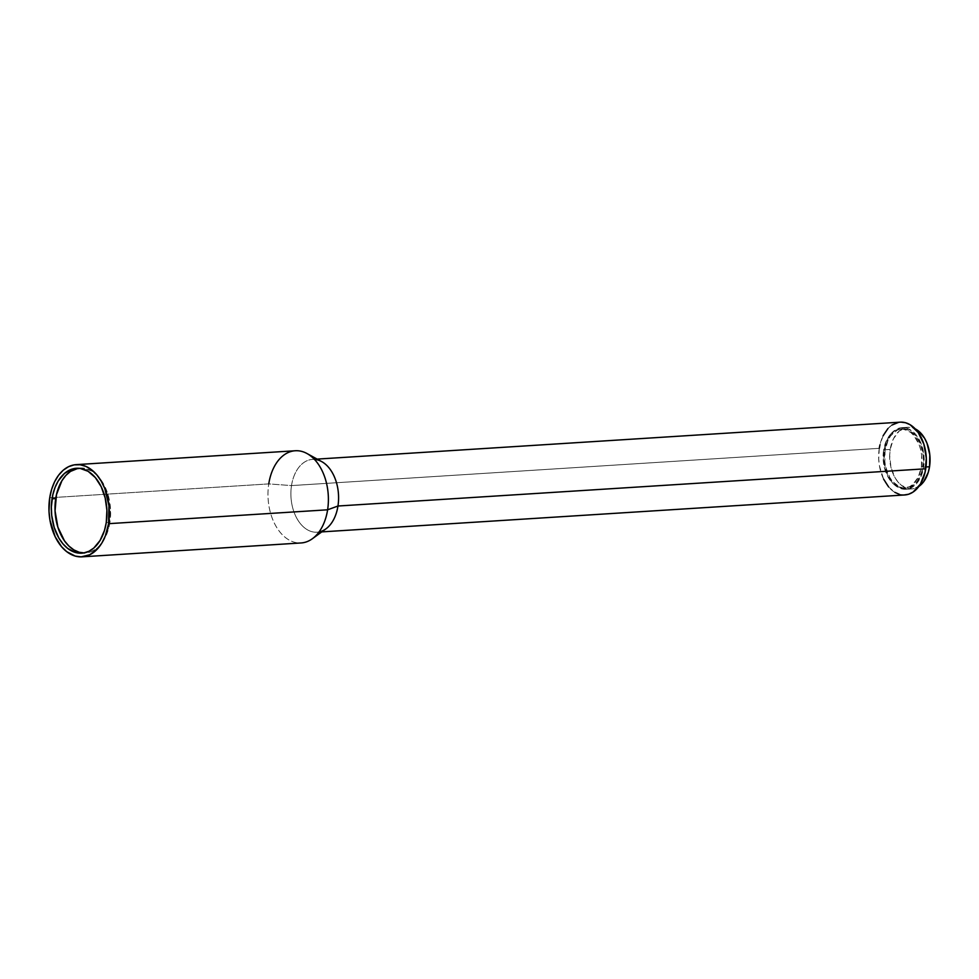 <?xml version="1.0" encoding="UTF-8"?>
<svg xmlns="http://www.w3.org/2000/svg" width="979" height="979" viewBox="0 0 979 979"><rect width="100%" height="100%" fill="white"/><g stroke="black" fill="none" stroke-linecap="round" stroke-linejoin="round"><path stroke-width="0.73" stroke-dasharray="4.89 3.67" d="M78.283 468.243L83.729 468.158L91.769 471.07L96.737 474.925L101.167 480.138L107.776 493.832L110.59 510.071L109.171 526.359L103.75 540.237L99.76 545.584L95.134 549.586L90.031 552.095L83.668 552.976A42.55 27.755 -93.6 0 0 85.516 552.951A42.55 27.755 -93.6 0 0 109.917 522.419L106.246 522.651L109.917 522.419A42.55 27.755 -93.6 0 0 80.131 468.035A42.55 27.755 -93.6 0 0 78.296 468.243M923.65 467.118L925.987 466.971L923.65 467.118L920.395 477.789L914.643 485.523L907.276 489.121L899.395 488.068L892.224 482.5L886.839 473.273L884.061 461.794L884.318 449.814A30.875 20.143 86.4 0 1 902.026 427.652A30.875 20.143 86.4 0 1 923.65 467.118A30.875 20.143 86.4 0 1 905.93 489.28A30.875 20.143 86.4 0 1 884.318 449.814L887.561 439.143L893.313 431.421L900.692 427.811L908.561 428.863L915.744 434.431L921.129 443.658L923.907 455.137L923.65 467.118M890.205 449.434L884.318 449.814L890.205 449.434A30.875 20.143 -93.6 0 0 911.816 488.913A30.875 20.143 -93.6 0 0 918.853 486.428L913.162 488.754L909.21 488.815L901.537 485.437L898.11 482.133L895.136 477.899L890.963 467.338L889.678 455.382L890.205 449.434A30.875 20.143 -93.6 0 1 907.912 427.285A30.875 20.143 -93.6 0 1 915.206 428.851L910.519 427.37L906.578 427.431L899.199 431.041L893.448 438.776L890.205 449.434M921.398 466.873L922.879 466.775A29.664 19.347 -93.6 0 0 902.112 428.863A29.664 19.347 -93.6 0 0 885.089 450.156L883.621 450.242A29.664 19.347 86.4 0 1 900.631 428.961A29.664 19.347 86.4 0 1 921.398 466.873L918.278 477.128L912.758 484.544L909.344 486.82L901.879 488.068L894.512 484.825L891.208 481.644L888.357 477.581L884.355 467.448L883.119 455.957L883.621 450.242L886.741 439.999L892.261 432.571L895.675 430.295L903.14 429.047L910.519 432.29L913.811 435.471L918.987 444.331L920.664 449.679L921.655 455.357L921.398 466.873A29.664 19.347 86.4 0 1 904.388 488.166A29.664 19.347 86.4 0 1 883.621 450.242L885.089 450.156A29.664 19.347 -93.6 0 0 905.856 488.068A29.664 19.347 -93.6 0 0 922.879 466.775L921.398 466.873M900.203 422.169A36.468 23.79 -93.6 0 0 879.277 448.333L291.509 485.584A36.468 23.79 86.4 0 1 312.423 459.408A36.468 23.79 86.4 0 1 314.455 459.408M321.687 461.598A36.468 23.79 -93.6 0 0 291.509 485.584L268.76 483.907L49.721 497.785L268.76 483.907A46.197 30.129 -93.6 0 0 301.104 542.953M295.266 450.756A46.197 30.129 -93.6 0 0 268.76 483.907L291.509 485.584A36.468 23.79 -93.6 0 0 300.198 523.41A36.468 23.79 -93.6 0 0 325.946 528.856M312.387 538.719A46.197 30.129 86.4 0 1 279.774 531.817A46.197 30.129 86.4 0 1 268.76 483.907M319.044 531.94A36.468 23.79 86.4 0 1 317.037 532.197A36.468 23.79 86.4 0 1 291.509 485.584L879.277 448.333A36.468 23.79 -93.6 0 0 904.816 494.958M879.277 448.333L878.714 458.931L879.472 466.028L883.596 479.098M888.626 486.942L894.843 492.351M899.407 494.358L904.792 494.958M900.949 422.133L898.624 422.353M891.955 425.045L887.99 428.484M883.119 435.741L879.925 444.955M885.089 450.156L884.845 461.672L885.824 467.35L889.825 477.495L892.689 481.558L899.579 486.906L903.348 487.983L910.813 486.734L914.227 484.446L917.25 481.178L921.655 472.172L923.368 461.072L923.124 455.259L920.456 444.233L915.279 435.374L908.39 430.026L900.815 429.01L897.143 430.209L890.719 435.753L888.21 439.901L885.089 450.156M85.516 552.951L81.832 553.184M902.026 427.652L907.912 427.285M900.631 428.961L902.112 428.863M312.423 459.408L317.147 459.102M317.037 532.197L321.761 531.891M904.388 488.166L905.856 488.068M905.93 489.28L911.816 488.913M80.131 468.035L76.46 468.268"/><path stroke-width="1.47" d="M78.296 468.243A42.55 27.755 -93.6 0 0 55.717 498.568L52.046 498.8A42.55 27.755 86.4 0 1 76.46 468.268A42.55 27.755 86.4 0 1 106.246 522.651L106.907 510.304L105.181 497.981L101.216 486.759L95.355 477.605L88.086 471.303L80.045 468.39L71.944 469.137L64.443 473.457L58.226 480.983L55.044 487.481L52.793 494.86L51.336 506.987L51.691 515.321L54.188 527.387L58.838 538.022L62.937 543.847L67.661 548.411L75.518 552.486L83.68 552.976L88.954 551.263L93.837 548.007L100.066 540.469L104.496 530.385L106.246 522.651A42.55 27.755 86.4 0 1 81.832 553.184A42.55 27.755 86.4 0 1 52.046 498.8L55.717 498.568A42.55 27.755 -93.6 0 0 83.668 552.976M914.447 428.496L918.204 430.748L924.604 438.286L927.015 443.279L929.793 454.758L929.536 466.75L928.263 472.355L923.674 481.729L918.853 486.428A30.875 20.143 -93.6 0 0 929.536 466.75L925.987 466.971L929.536 466.75A30.875 20.143 -93.6 0 0 915.206 428.851M314.455 459.408A36.468 23.79 86.4 0 1 337.963 506.021L925.742 468.782A36.468 23.79 -93.6 0 0 900.203 422.169L317.147 459.102M82.065 556.831A46.197 30.129 86.4 0 1 49.721 497.785L51.63 489.39L54.579 481.815L58.495 475.353L63.182 470.263L68.493 466.714L74.22 464.854L80.131 464.768L86.005 466.445L91.61 469.822L96.737 474.766L101.192 481.105L104.802 488.57L108.95 505.739L108.571 523.679A46.197 30.129 86.4 0 1 82.065 556.831L301.104 542.953A46.197 30.129 -93.6 0 0 327.61 509.802L337.963 506.021A36.468 23.79 -93.6 0 0 321.687 461.598L306.978 453.522A46.197 30.129 86.4 0 1 327.61 509.802A46.197 30.129 -93.6 0 0 295.266 450.756L76.227 464.633A46.197 30.129 86.4 0 1 108.571 523.679L327.61 509.802L108.571 523.679L105.316 535.978L101.865 543.027L97.545 548.827L89.787 554.738L81.122 556.867L75.212 556.072L66.682 551.63L61.555 546.686L55.179 536.749L49.966 520.179L48.999 511.197L49.721 497.785A46.197 30.129 86.4 0 1 76.227 464.633M268.76 483.907A46.197 30.129 86.4 0 1 306.978 453.522M327.61 509.802A46.197 30.129 86.4 0 1 312.387 538.719L325.946 528.856A36.468 23.79 -93.6 0 0 337.963 506.021L327.61 509.802M321.761 531.891L904.816 494.958A36.468 23.79 -93.6 0 0 925.742 468.782L337.963 506.021A36.468 23.79 86.4 0 1 319.044 531.94M883.596 479.098L888.626 486.942M894.843 492.351L899.407 494.358M904.07 494.982L908.683 494.211L913.064 492.07L920.444 484.054L925.094 472.159L926.305 458.196L923.895 444.282L918.229 432.547L910.176 424.764L905.624 422.769L900.949 422.133M898.624 422.353L891.955 425.045M887.99 428.484L883.119 435.741M879.925 444.955L879.277 448.333M78.283 468.243L70.512 471.401L65.874 475.402L61.897 480.75L56.476 494.628L55.057 510.928L57.871 527.155L64.479 540.849L68.909 546.062L73.878 549.917L79.201 552.254L84.647 552.988"/></g></svg>

